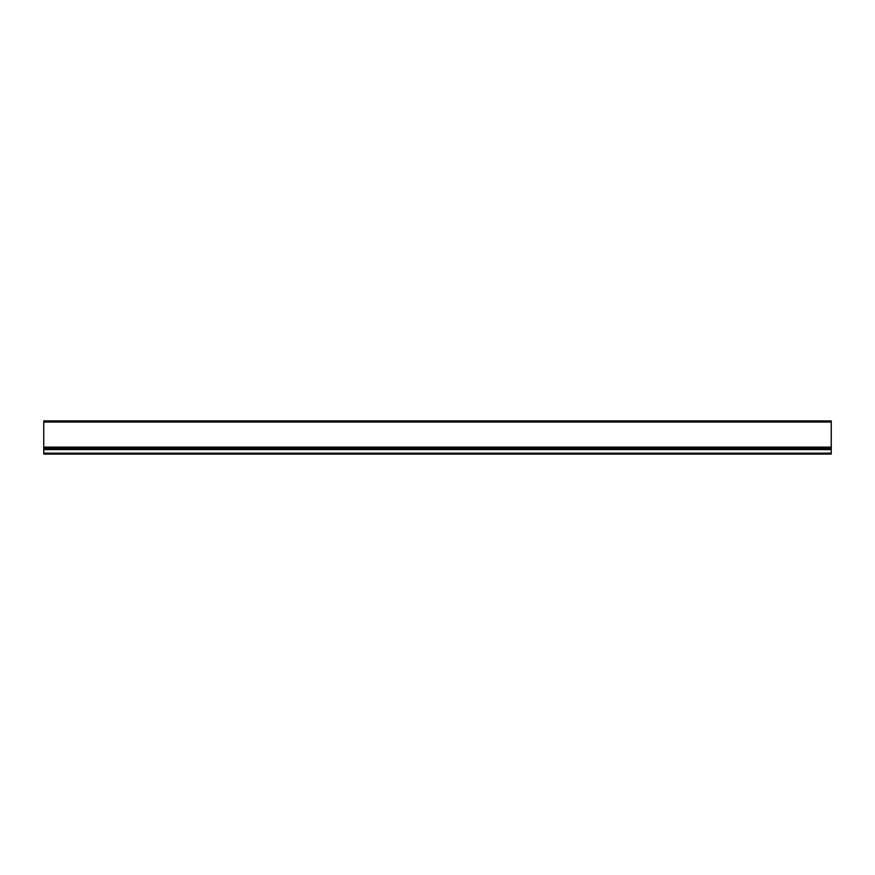 <?xml version="1.0" encoding="UTF-8"?>
<svg xmlns="http://www.w3.org/2000/svg" width="875" height="875" viewBox="0 0 875 875"><rect width="100%" height="100%" fill="white"/><g stroke="black" fill="none" stroke-linecap="round" stroke-linejoin="round"><path stroke-width="1.31" d="M43.75 448.033L831.25 447.552L43.75 447.661L43.75 420.908L831.25 420.908L831.25 449.214L43.75 449.214L43.75 448.033L831.25 448.033M831.25 449.214L831.25 454.092L43.75 454.092L43.75 449.214M43.75 422.045L831.25 422.045M43.75 447.114L831.25 447.114M831.25 453.152L43.75 453.152M831.25 449.608L43.75 449.608M831.25 449.017L43.75 449.017"/></g></svg>
